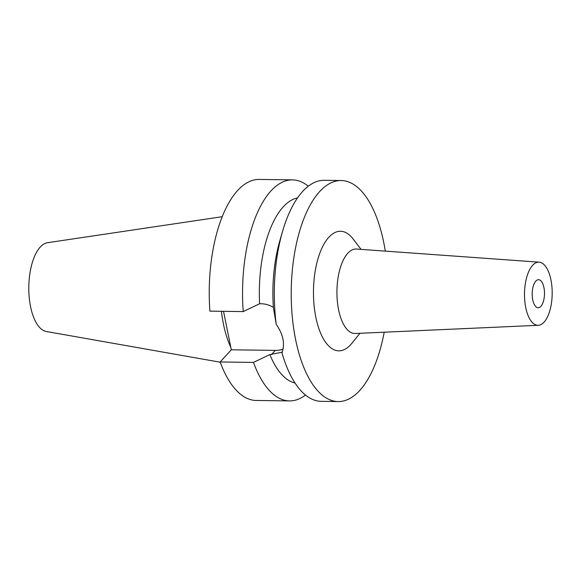 <?xml version="1.0" encoding="UTF-8"?>
<svg xmlns="http://www.w3.org/2000/svg" width="581" height="581" viewBox="0 0 581 581"><rect width="100%" height="100%" fill="white"/><g stroke="black" fill="none" stroke-linecap="round" stroke-linejoin="round"><path stroke-width="0.87" d="M222.211 216.706L47.526 242.705A44.519 19.514 90.8 0 0 40.242 247.07A44.519 19.514 90.8 0 0 29.05 295.402A44.519 19.514 90.8 0 0 46.327 331.504L220.25 362.21M221.434 311.293A77.977 34.185 90.8 0 0 230.817 347.387M223.54 311.322L231.303 349.798L220.155 361.97A110.521 48.448 90.8 0 0 256.206 400.462L289.52 400.912A110.521 48.448 -89.2 0 1 253.476 362.413L269.867 354.57A92.982 40.757 90.8 0 0 295.046 383.032M243.228 311.59A110.521 48.448 -89.2 0 1 270.957 190.946A110.521 48.448 -89.2 0 1 292.504 179.885L259.184 179.435A110.521 48.448 90.8 0 0 237.644 190.503A110.521 48.448 90.8 0 0 209.908 311.14L243.228 311.59L259.62 303.74L261.189 303.761C265.372 303.834 269.431 305.032 273.375 307.364A92.982 40.757 -89.2 0 1 279.897 240.49L282.635 231.136A110.521 48.448 90.8 0 0 276.229 324.38L273.375 307.364M283.056 349.188A28.244 22.775 42.5 0 1 275.292 350.387L231.303 349.798M297.545 197.903A92.982 40.757 90.8 0 0 283.245 206.858A92.982 40.757 90.8 0 0 259.62 303.74M292.504 179.885A110.521 48.448 -89.2 0 1 308.293 186.196M269.867 354.57L282.41 352.18M220.155 361.97L253.476 362.413M305.475 395.022A110.521 48.448 -89.2 0 1 289.52 400.912M384.201 332.201A110.521 48.448 -89.2 0 1 359.733 390.497A110.521 48.448 -89.2 0 1 338.193 401.565L321.271 401.34A110.521 48.448 90.8 0 1 281.938 352.703C285.162 343.923 283.259 334.482 276.229 324.38M338.193 401.565A110.521 48.448 -89.2 0 1 292.156 315.461A110.521 48.448 -89.2 0 1 319.63 191.607A110.521 48.448 -89.2 0 1 341.17 180.538L324.249 180.313A110.521 48.448 90.8 0 0 302.708 191.374A110.521 48.448 90.8 0 0 282.635 231.136M341.17 180.538A110.521 48.448 -89.2 0 1 385.297 251.115M361.055 249.372L353.168 239.038A59.785 26.21 90.8 0 0 328.831 237.259A59.785 26.21 90.8 0 0 315.81 317.132A59.785 26.21 90.8 0 0 350.525 344.845A59.785 26.21 90.8 0 0 351.759 343.415L359.922 333.291M539.117 262.169L356.487 249.046A42.246 18.519 -89.2 0 0 347.779 253.258A42.246 18.519 90.8 0 0 337.329 301.125A42.246 18.519 90.8 0 0 355.354 333.494L538.267 325.302A31.577 13.842 -89.2 0 1 524.796 301.096A31.577 13.842 -89.2 0 1 532.61 265.321A31.577 13.842 -89.2 0 1 539.117 262.169A31.577 13.842 -89.2 0 1 551.95 287.152A31.577 13.842 -89.2 0 1 544.07 322.143A31.577 13.842 -89.2 0 1 538.267 325.302M535.791 281.102A14.031 6.151 90.8 0 0 532.305 296.833A14.031 6.151 90.8 0 0 538.151 307.763A14.031 6.151 90.8 0 0 540.882 306.361A14.031 6.151 90.8 0 0 544.375 290.631A14.031 6.151 90.8 0 0 538.529 279.701A14.031 6.151 90.8 0 0 535.791 281.102M271.443 354.592L275.292 350.387"/></g></svg>
